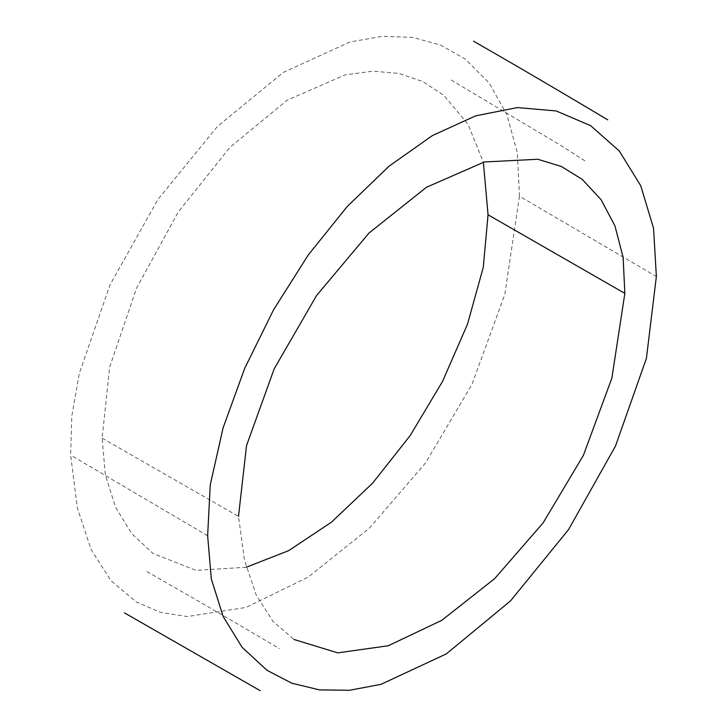 <?xml version="1.0" encoding="UTF-8"?>
<svg xmlns="http://www.w3.org/2000/svg" width="727" height="727" viewBox="0 0 727 727"><rect width="100%" height="100%" fill="white"/><g stroke="black" fill="none" stroke-linecap="round" stroke-linejoin="round"><path stroke-width="0.55" stroke-dasharray="3.63 2.73" d="M519.469 196.208L517.315 152.615L506.837 114.466L489.08 82.951L465.135 58.996L440.38 44.974L412.509 37.377L382.193 36.35L350.096 41.939L283.294 72.409L217.464 126.398L157.959 199.38L110.113 284.693L79.243 373.56L71.828 415.998L70.637 455.075L77.335 507.873L91.12 549.594L111.049 580.773L136.222 601.965L160.531 612.388L187.302 616.56L246.071 607.427L308.212 577.102L369.452 528.102L425.495 462.981L472.032 384.274L504.792 294.499L519.469 196.208L656.363 276.533M246.226 567.26L196.008 570.35L153.034 553.492L131.705 533.6L115.52 507.164L105.36 475.004L102.125 438.172L109.668 367.08L136.549 288.165L178.188 212.093L229.923 147.345L287.092 100.253L344.989 74.954L372.724 71.173L398.859 73.409L422.787 81.56L443.915 95.401L467.97 124.19L483.364 162.221M102.125 438.172L238.501 516.388L244.49 560.226L256.213 595.068L272.943 621.34L293.953 639.469M207.64 535.763L70.637 455.075M451.167 80.006L559.508 144.682L586.744 161.994M146.881 571.604C188.656 595.34 232.813 620.994 279.35 648.584"/><path stroke-width="1.09" d="M483.364 162.221L488.053 214.81L483.282 267.336L467.452 324.306L442.461 381.557L410.201 435.528L372.56 483.219L331.421 522.204L288.683 550.639L246.226 567.26M293.953 639.469L337.782 652.864L388.309 645.749L441.834 620.285L494.651 578.647L543.06 522.977L583.363 455.429L611.861 378.176L624.847 293.381L488.053 214.81M624.847 293.381L623.13 257.394L614.933 225.87L601.038 199.643L582.218 179.369L561.444 166.519L537.826 159.258L484.336 161.976L426.476 187.257L368.98 233.058L316.608 295.48L274.188 368.834L246.526 445.578L238.501 516.388M656.363 276.533L646.403 358.384L615.478 446.078L568.523 529.629L510.472 600.947L446.296 653.918L380.984 684.334L349.469 690.286L319.553 689.905L291.863 683.207L267.027 670.312L242.091 647.294L223.171 616.56L211.321 578.992L207.64 535.763L210.248 484.909L223.098 427.839L244.708 368.335L273.597 309.757L308.275 254.977L347.279 206.432L389.145 166.119L432.42 135.567L475.649 115.847L517.388 107.578L556.191 110.949L590.642 125.662L619.295 150.998L640.741 185.749L653.564 228.296L656.363 276.533M124.353 612.806L260.139 690.65M473.541 41.185C516.915 66.057 561.653 92.284 607.754 119.864"/></g></svg>

